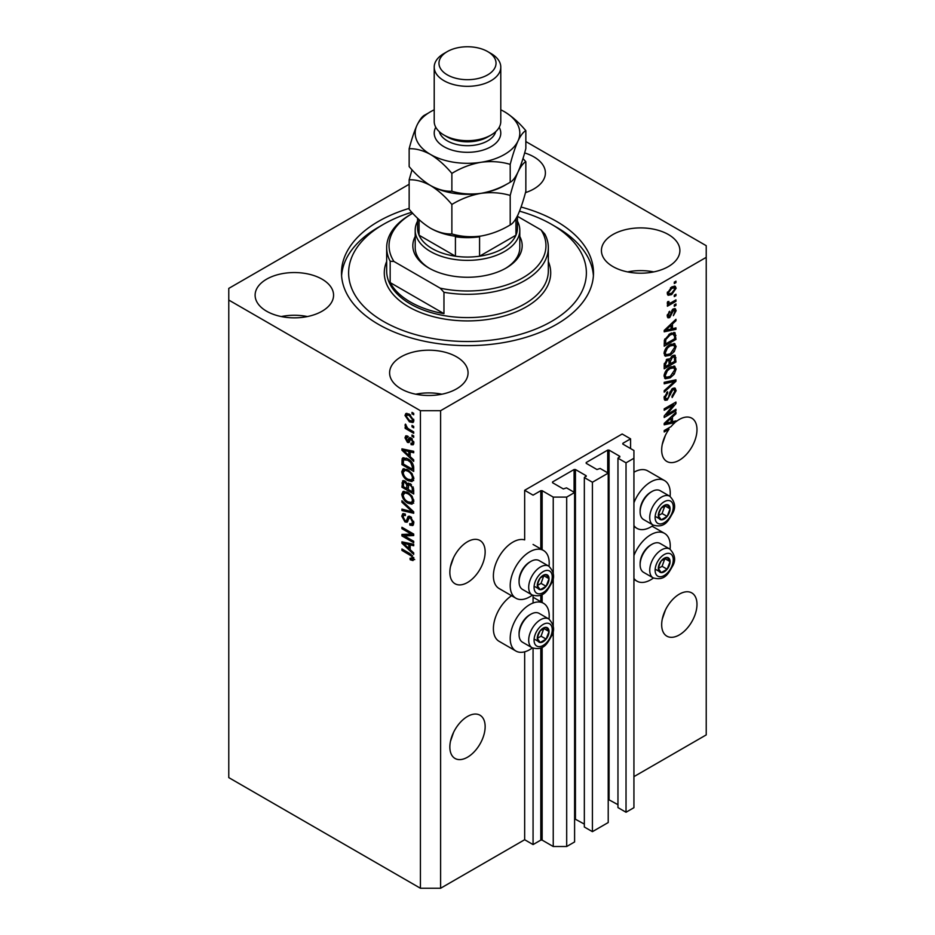 <?xml version="1.0" encoding="UTF-8"?>
<svg xmlns="http://www.w3.org/2000/svg" width="935" height="935" viewBox="0 0 935 935"><rect width="100%" height="100%" fill="white"/><g stroke="black" fill="none" stroke-linecap="round" stroke-linejoin="round"><path stroke-width="1.4" d="M630.576 438.854L622.172 434.004L524.664 490.291L533.067 495.153L540.804 490.688L542.148 490.688L553.24 497.093L566.692 497.093L574.593 492.523L566.517 487.871L563.326 488.935L552.562 482.729L552.562 481.946L574.09 469.522L575.434 469.522L586.187 475.74L584.34 477.575L592.416 482.238L608.217 473.11L600.141 468.458L596.951 469.522L586.187 463.316L586.187 462.533L607.703 450.109L609.059 450.109L619.812 456.327L617.965 458.173L626.029 462.825L633.93 458.267L633.93 450.495L622.839 444.09L622.839 443.319L630.576 438.854L630.576 448.555M622.839 443.319L622.839 444.09M617.965 458.173L617.965 807.595L626.029 812.246L633.93 807.688L633.93 458.267M626.029 812.246L626.029 462.825M608.217 799.39L617.965 804.684M586.187 462.533L586.187 463.316M584.34 477.575L584.34 827.008L592.416 831.659L608.217 822.543L608.217 473.11M592.416 831.659L592.416 482.238M574.593 818.791L584.34 824.097M552.562 481.946L552.562 482.729M409.156 184.265L228.771 288.401L228.771 777.604L420.423 888.25L440.607 888.25L524.664 839.723L533.067 844.574L540.804 840.109L542.148 840.109L553.24 846.514L566.692 846.514L574.593 841.956L574.593 492.523M566.692 846.514L566.692 497.093M553.24 846.514L553.24 630.003M553.24 626.345L553.24 577.199M553.24 573.541L553.24 497.093M533.067 844.574L533.067 648.236M533.067 603.028L533.067 595.431M524.664 839.723L524.664 651.812M532.377 595.104A27.582 15.918 -60 0 1 529.701 596.869A27.582 15.918 -60 0 1 515.91 598.236L499.103 588.524A27.582 15.918 -60 0 1 494.872 566.435A27.582 15.918 -60 0 1 512.894 542.125A27.582 15.918 -60 0 1 524.664 539.892L524.664 490.291M450.448 741.408L453.615 732.257M449.852 747.03A24.964 14.411 120 0 0 455.018 758.449A24.964 14.411 120 0 0 474.255 751.763A24.964 14.411 120 0 0 485.148 726.647A24.964 14.411 120 0 0 479.982 715.217A24.964 14.411 120 0 0 460.745 721.902A24.964 14.411 120 0 0 449.852 747.03M662.272 619.11L665.451 609.959M661.676 624.732A24.964 14.411 120 0 0 666.842 636.151A24.964 14.411 120 0 0 686.08 629.465A24.964 14.411 120 0 0 696.984 604.349A24.964 14.411 120 0 0 691.806 592.919A24.964 14.411 120 0 0 672.569 599.604A24.964 14.411 120 0 0 661.676 624.732M450.448 566.703L453.615 557.54M449.852 572.313A24.964 14.411 120 0 0 455.018 583.744A24.964 14.411 120 0 0 474.255 577.047A24.964 14.411 120 0 0 485.148 551.93A24.964 14.411 120 0 0 479.982 540.5A24.964 14.411 120 0 0 460.745 547.185A24.964 14.411 120 0 0 449.852 572.313M662.272 444.406L665.451 435.242M667.847 428.452L669.074 429.153A24.964 14.411 120 0 0 661.676 450.016A24.964 14.411 120 0 0 666.842 461.446A24.964 14.411 120 0 0 686.08 454.761A24.964 14.411 120 0 0 696.984 429.632A24.964 14.411 120 0 0 691.806 418.202A24.964 14.411 120 0 0 675.958 421.755L674.895 421.136M525.47 192.622A39.235 22.65 0 0 0 545.397 172.905A39.235 22.65 0 0 0 533.908 156.893A39.235 22.65 0 0 0 524.629 152.919M322.084 279.191A39.235 22.65 0 0 0 279.331 274.271A39.235 22.65 0 0 0 255.115 295.203A39.235 22.65 0 0 0 266.604 311.215A39.235 22.65 0 0 0 309.356 316.124A39.235 22.65 0 0 0 333.573 295.203A39.235 22.65 0 0 0 322.084 279.191M307.416 316.556A39.235 22.65 0 0 0 281.26 316.556M456.572 356.831A39.235 22.65 0 0 0 413.819 351.922A39.235 22.65 0 0 0 389.603 372.855A39.235 22.65 0 0 0 401.092 388.867A39.235 22.65 0 0 0 443.844 393.775A39.235 22.65 0 0 0 468.061 372.855A39.235 22.65 0 0 0 456.572 356.831M441.904 394.208A39.235 22.65 0 0 0 415.759 394.208M668.396 234.533A39.235 22.65 0 0 0 625.644 229.624A39.235 22.65 0 0 0 601.427 250.557A39.235 22.65 0 0 0 612.916 266.569A39.235 22.65 0 0 0 655.669 271.477A39.235 22.65 0 0 0 679.885 250.557A39.235 22.65 0 0 0 668.396 234.533M653.74 271.91A39.235 22.65 0 0 0 627.584 271.91M549.02 619.099A27.582 15.918 120 0 0 543.492 603.274A27.582 15.918 120 0 0 529.701 604.629A27.582 15.918 120 0 0 511.69 628.939A27.582 15.918 120 0 0 515.91 651.04A27.582 15.918 120 0 0 529.701 649.673A27.582 15.918 120 0 0 532.377 647.908M515.91 598.236A27.582 15.918 -60 0 1 511.69 576.135A27.582 15.918 -60 0 1 529.701 551.837A27.582 15.918 -60 0 1 543.492 550.47A27.582 15.918 -60 0 1 549.02 566.294M633.93 555.565A27.582 15.918 -60 0 1 650.748 534.75A27.582 15.918 -60 0 1 664.54 533.382A27.582 15.918 -60 0 1 670.068 549.207M653.425 578.029A27.582 15.918 -60 0 1 650.748 579.782A27.582 15.918 -60 0 1 636.957 581.149A27.582 15.918 -60 0 1 633.93 578.391M670.068 496.403A27.582 15.918 120 0 0 664.54 480.578A27.582 15.918 120 0 0 650.748 481.946A27.582 15.918 120 0 0 633.93 502.761M633.93 525.587A27.582 15.918 120 0 0 636.957 528.357A27.582 15.918 120 0 0 650.748 526.989A27.582 15.918 120 0 0 653.425 525.225M409.156 208.388A126.003 72.755 0 0 0 341.497 272.88A126.003 72.755 0 0 0 378.394 324.316A126.003 72.755 0 0 0 515.723 340.095A126.003 72.755 0 0 0 593.503 272.88A126.003 72.755 0 0 0 556.606 221.431A126.003 72.755 0 0 0 521.075 207.032M673.434 421.486A24.964 14.411 120 0 0 673.329 421.58L675.012 422.55A24.964 14.411 120 0 0 671.049 426.605L664.201 430.556L664.201 431.97L669.074 429.153M675.012 422.55L664.201 424.806L664.201 423.426L675.958 412.288L675.958 413.761L672.452 416.975L672.452 421.732L675.958 420.879L675.958 421.755M666.597 414.708L675.958 409.296L675.958 410.71L664.201 417.501L664.201 415.993L673.574 404.843L664.201 410.266L664.201 408.852L675.958 402.062L675.958 403.569L666.597 414.708L665.708 414.193M672.686 388.422L675.14 388.142L676.122 390.725L672.148 397.562L671.996 396.23L674.743 391.391L674.112 389.638L672.721 389.813L667.263 400.016L664.972 400.309L664.049 397.936L667.555 391.73L667.707 393.062L665.416 397.094L666 398.742L667.298 398.591L668.49 397.457L669.881 392.139L672.686 388.422M664.201 382.322L675.958 379.809L675.958 381.27L664.201 392.127L664.201 390.678L674.591 381.41L664.201 383.794L664.201 382.322M674.322 366.099L676.122 369.056L674.275 374.129L670.231 377.833L665.288 378.768L664.049 376.022C664.656 371.978 666.667 369.021 670.091 367.151L674.918 366.345M674.322 343.507L676.122 346.464L674.275 351.537L670.231 355.242L665.288 356.188L664.049 353.43C664.656 349.398 666.667 346.441 670.091 344.559L674.918 343.753M672.452 328.723L675.958 327.881L675.958 329.354L664.201 331.808L664.201 330.429L675.958 319.291L675.958 320.752L672.452 323.977L672.452 328.723L671.073 327.928M674.287 282.136L675.958 281.166L675.958 282.58L674.287 283.55L674.287 282.136M440.607 888.25L440.607 410.699L706.229 257.347L706.229 245.695L525.844 141.559M633.93 776.634L706.229 734.898L706.229 257.347M664.54 480.578L647.721 470.878A27.582 15.918 120 0 0 633.93 472.245M511.585 595.735A27.582 15.918 120 0 0 494.638 620.069A27.582 15.918 120 0 0 499.103 641.328L515.91 651.04M671.599 287.045L675.245 286.262L676.122 288.225L671.681 294.583L668.116 295.308L667.251 293.345L671.599 287.045M674.287 295.203L675.958 294.233L675.958 295.647L674.287 296.617L674.287 295.203M671.529 302.437L675.958 299.878L675.958 301.292L667.403 306.236L667.403 304.822L668.77 304.027L667.251 303.244L667.707 301.643L668.934 301.467L668.782 302.508L669.776 303.197L671.529 302.437M667.578 303.922L667.251 303.244M667.625 301.841L669.776 303.197M674.287 304.904L675.958 303.933L675.958 305.348L674.287 306.318L674.287 304.904M673.352 308.971L675.339 308.702L676.122 310.712L673.364 315.668L674.895 311.332L673.562 310.256L669.694 317.619L667.987 317.83L667.251 315.89L669.694 311.261L668.478 315.142L669.518 316.299L673.352 308.971M672.791 309.181L674.474 310.163L672.464 309.625M667.181 315.399L669.518 316.299M670.021 333.666L674.976 332.626L675.958 339.405L664.201 346.207L664.411 340.083L670.021 333.666M672.51 355.697L675.14 355.288L675.958 361.997L664.201 368.787L664.201 364.58L667.158 359.145L669.624 359.239L672.51 355.697M404.329 535.884L413.702 541.295L413.702 542.709L401.933 535.919L401.933 534.411L411.318 534.095L401.933 528.672L401.933 527.27L413.702 534.06L413.702 535.568L404.329 535.884L406.012 534.913L413.702 534.656M409.226 516.19L407.613 517.113L410.43 516.646L413.854 522.899L412.802 525.54L409.881 525.143L409.729 523.647L411.692 523.892L412.475 521.987L410.465 518.072L409.25 517.908L407.134 522.233L405.007 521.975L401.781 516.178L402.751 513.701L405.299 514.028L405.451 515.536L403.756 515.314L403.16 516.926L405.03 520.585L406.234 520.83L408.291 516.342M401.933 500.739L413.702 511.819L413.702 513.268L401.933 510.545L401.933 509.084L412.323 511.819L401.933 502.212L401.933 500.739M413.854 501.23L412.008 504.175L407.976 503.217C404.469 501.37 402.412 498.378 401.781 494.253L403.032 491.518L407.835 492.371L412.054 496.204L413.854 501.23M413.854 478.65L412.008 481.583L407.976 480.637C404.469 478.778 402.412 475.786 401.781 471.672L403.032 468.938L407.835 469.791L412.054 473.613L413.854 478.65M412.019 425.437L413.702 426.407L413.702 427.821L412.019 426.851L412.019 425.437M409.331 414.182L413.854 420.586L412.978 422.538L409.425 421.825L404.995 415.467L405.872 413.527L409.331 414.182M413.854 558.92L413.025 560.568L410.184 559.738L410.033 558.242L412.475 558.066L411.587 556.15L401.933 550.388L401.933 548.974L409.927 553.59L413.854 558.92M413.843 557.844L412.16 558.814L413.609 557.412M228.771 300.053L420.423 410.699L440.607 410.699M420.423 888.25L420.423 410.699M410.184 456.666L413.702 459.88L413.702 461.352L401.933 450.214L401.933 448.847L413.702 451.289L413.702 452.762L410.184 451.921L410.184 456.666M411.096 437.966L413.854 442.898L413.13 444.826L411.108 444.674L410.956 443.178L412.171 443.283L412.627 442.091L411.307 439.497L410.523 439.368L408.992 442.559L407.426 442.384L404.995 437.837L405.755 435.85L407.438 436.026L407.59 437.533L406.211 438.492L407.263 440.864L409.355 437.662L411.096 437.966M407.59 437.533L406.211 438.492M407.263 440.864L409.659 439.859L410.442 437.65M412.019 434.974L413.702 435.944L413.702 437.346L412.019 436.376L412.019 434.974M409.261 429.317L413.702 431.876L413.702 433.291L405.147 428.347L405.147 426.944L406.515 427.727L404.995 425.18L405.451 424.116L407.52 428.055L409.261 429.317M412.019 412.382L413.702 413.352L413.702 414.766L412.019 413.796L412.019 412.382M407.753 458.804C411.236 460.569 413.223 463.433 413.702 467.406L413.702 471.415L401.933 464.613L402.155 458.746L402.915 457.788L407.753 458.804M408.688 483.15L407.356 483.909L410.243 483.711L413.702 489.811L413.702 493.996L401.933 487.205L402.704 480.719L404.89 480.976L407.356 483.909L407.87 483.313M410.184 549.675L413.702 552.889L413.702 554.35L401.933 543.223L401.933 541.844L413.702 544.299L413.702 545.76L410.184 544.918L410.184 549.675M414.708 559.597L411.867 558.768M411.657 558.896L410.184 559.738M412.545 555.6L411.587 556.15M403.16 549.675L401.933 550.388M404.095 449.7L401.933 450.214M413.702 451.383L411.867 450.95L410.184 451.921M410.488 451.745L410.488 450.623L408.817 451.593L403.16 450.238L408.817 455.415L408.817 451.593M410.184 454.62L408.817 455.415M404.61 449.396L403.16 450.238M413.726 443.985L411.108 444.674M412.791 443.704L412.709 442.98M413.691 441.484L412.627 442.091M412.3 438.924L411.307 439.497M411.926 438.562L410.523 439.368M409.635 441.647L407.426 442.384M409.109 441.402L408.221 440.724M406.69 437.381L404.995 437.837M406.678 436.867L406.795 435.803M408.946 439.894L409.659 439.859L408.946 439.894M413.247 435.675L412.019 436.376M406.363 427.646L405.147 428.347M405.954 424.63L404.995 425.18M413.247 413.083L412.019 413.796M413.644 421.79L411.645 421.147M410.781 421.031L409.425 421.825M410.558 414.976L409.413 415.643L406.678 414.497L404.995 415.467M406.678 414.497L406.889 413.293M408.887 413.936L406.211 416.215L409.413 420.411L412.09 421.007L412.627 419.838L409.413 415.643M412.09 421.007L413.819 420.002M413.679 419.242L412.627 419.838M413.247 426.15L412.019 426.851M413.702 469.475L412.791 468.938M403.312 463.818L401.933 464.613M403.616 459.821L403.838 457.776L402.155 458.746M406.561 458.173L403.546 459.833L403.312 463.994L412.323 469.206L412.323 466.787L410.617 462.404L407.742 460.207L403.546 459.833M413.702 468.412L412.323 469.206M408.911 459.529L407.742 460.207M411.54 461.867L410.617 462.404M413.609 466.039L412.323 466.787M413.691 480.613L409.659 479.667M409.308 479.865L407.976 480.637M403.476 471.076L401.781 471.672M403.464 470.702L403.99 468.634M406.818 469.265L404.084 470.445L405.135 470.235L403.16 472.455C403.663 475.623 405.276 477.878 407.987 479.234L411.54 479.877L412.475 477.867C411.984 474.77 410.43 472.537 407.8 471.182L405.135 470.235L406.818 469.265M411.54 479.877L413.843 478.288M408.957 470.504L407.8 471.182M413.691 477.166L412.475 477.867M413.702 492.055L412.791 491.529M408.198 488.888L407.286 488.35M403.312 486.41L401.933 487.205M403.616 482.39L403.791 480.555M410.523 483.874L408.735 484.903L408.198 489.414L412.323 491.798L412.183 487.544L410.255 485.125L408.735 484.903M408.501 485.16L408.303 483.372M403.312 486.586L406.83 488.619L406.713 484.669L405.089 482.495L403.756 482.273L403.312 486.586M408.198 487.825L406.83 488.619M406.082 481.922L405.089 482.495M408.396 483.699L406.713 484.669M413.702 491.004L412.323 491.798M411.353 484.494L410.255 485.125M413.188 486.96L412.183 487.544M413.574 488.269L412.323 488.993M413.691 503.205L409.659 502.247M409.308 502.457L407.976 503.217M403.476 493.668L401.781 494.253M403.464 493.283L403.99 491.226M406.818 491.845L404.084 493.037L405.135 492.815L403.16 495.036C403.663 498.215 405.276 500.47 407.987 501.826L411.54 502.457L412.475 500.447C411.984 497.362 410.43 495.129 407.8 493.762L405.135 492.815L406.818 491.845M411.54 502.457L413.843 500.88M408.957 493.096L407.8 493.762M413.691 499.746L412.475 500.447M413.702 511.912L412.615 511.655M405.381 509.984L403.616 509.575L401.933 510.545M413.188 511.328L412.323 511.819M402.903 501.651L401.933 502.212M413.492 524.804L411.564 524.173L409.881 525.143M411.692 523.892L413.843 522.443M413.691 521.286L412.475 521.987M411.529 517.464L410.465 518.072M407.8 521.438L406.69 521.005L405.007 521.975M403.476 515.571L401.781 516.178M403.464 515.208L403.768 513.502M409.296 516.143L407.905 519.86L406.234 520.83M404.797 535.626L403.616 534.949L401.933 535.919M403.616 534.949L403.616 534.352M412.534 533.382L411.318 534.095M403.16 527.971L401.933 528.672M404.095 542.697L401.933 543.223M413.702 544.392L411.867 543.948L410.184 544.918M410.488 544.743L410.488 543.632L408.817 544.591L403.16 543.235L408.817 548.413L408.817 544.591M410.184 547.618L408.817 548.413M404.61 542.405L403.16 543.235M674.743 281.879L675.958 282.58M674.228 286.052L674.439 287.255L676.122 288.225M674.439 287.255L674.404 287.84M670.325 293.8L671.681 294.583M669.46 293.906L667.461 294.56M667.426 292.071L668.992 293.754L671.681 293.169L674.895 288.903L672.242 286.694M667.286 292.772L668.992 293.754M670.524 287.746L671.681 288.412L668.478 292.678M674.369 287.816L671.681 288.412M674.743 294.934L675.958 295.647M674.743 300.579L675.958 301.292M669.25 303.22L668.315 303.77M667.251 303.15L668.77 304.027M674.743 304.646L675.958 305.348M674.287 308.585L674.439 309.742L676.122 310.712M671.762 310.443L672.791 311.028M668.607 316.217L668.011 316.649L669.694 317.619M668.011 316.649L667.368 316.93M668.829 311.998L669.846 312.582M667.415 314.522L668.478 315.142M674.287 328.279L675.958 329.354M674.287 328.384L671.073 329.05L671.073 325.24L665.416 330.406L671.073 329.05M669.776 329.319L667.122 329.868M665.194 330.277L664.201 330.487M675 320.202L675.958 320.752M671.552 323.463L672.452 323.977M670.769 324.211L670.769 325.053M664.668 329.973L665.416 330.406M670.208 324.737L671.073 325.24M673.925 332.357L674.287 334.426L675.958 335.396M674.591 338.61L675.958 339.405M665.112 343.729L664.201 344.267M671.248 333.024L673.878 334.111L671.342 332.989M665.568 343.998L674.591 338.786L674.591 336.366L672.873 333.97L669.998 335.092L665.802 339.557L665.568 343.998L664.201 343.203M664.271 340.866L665.568 341.614M664.797 338.973L665.802 339.557M668.829 334.414L669.998 335.092M673.387 351.022L674.275 351.537M668.934 354.494L670.231 355.242M667.321 354.914L664.575 355.522M673.925 343.425L674.439 345.494L676.122 346.464M664.212 351.934L666.328 354.681L670.255 353.827L674.743 347.271L673.819 345.249L671.108 344.033M664.049 353.103L666.328 354.681M666.468 347.586L667.391 348.124L665.416 352.624M668.899 345.331L670.056 345.997L667.391 348.124M673.819 345.249L670.056 345.997M674.065 355.113L674.287 357.018M674.591 361.202L675.958 361.997M670.009 363.493L669.086 364.031M665.112 366.321L664.201 366.847M668.887 358.806L668.782 360.372M669.086 362.967L670.465 363.762L674.591 361.377L674.439 357.299L672.312 355.826M664.201 365.795L665.568 366.59L669.086 364.557L668.969 360.735L666.912 359.239M666.246 359.811L667.345 360.442L665.568 364.276L665.568 366.59M668.969 360.735L667.345 360.442M671.423 356.469L672.522 357.1L670.465 361.155L670.465 363.762M674.439 357.299L672.522 357.1M673.387 373.614L674.275 374.129M668.934 377.085L670.231 377.833M667.321 377.506L664.575 378.114M673.925 366.017L674.439 368.086L676.122 369.056M664.212 374.514L666.328 377.272L670.255 376.408L674.743 369.863L673.819 367.841L671.108 366.625M664.049 375.695L666.328 377.272M666.468 370.178L667.391 370.716L665.416 375.216M668.899 367.923L670.056 368.589L667.391 370.716M673.819 367.841L670.056 368.589M674.287 380.171L675.958 381.27M674.287 380.3L673.656 380.872M672.943 380.451L674.591 381.41M672.908 380.44L664.201 382.45M674.123 387.932L674.439 389.743L676.122 390.725M674.112 389.638L672.347 388.633M671.657 389.194L672.721 389.813M666.024 398.766L667.263 400.016M665.591 399.046L664.306 399.525M666.608 392.419L667.707 393.062M664.212 396.405L665.416 397.094M664.06 397.539L666 398.742M674.743 409.998L675.958 410.71M666.141 414.439L664.914 415.14M672.358 404.142L673.574 404.843M674.661 402.81L675.958 403.569M673.574 403.429L672.779 404.387M673.329 421.58L671.073 422.047L671.073 418.237L665.416 423.415L671.073 422.059M669.776 422.316L667.122 422.877M665.194 423.274L664.201 423.485M675 413.2L675.958 413.761M671.552 416.461L672.452 416.975M670.769 417.209L670.769 418.062M671.073 420.937L672.452 421.732M664.668 422.982L665.416 423.415M670.208 417.735L671.073 418.237M659.105 564.576A8.322 4.804 120 0 0 658.31 568.433A8.322 4.804 120 0 0 661.255 572.617A8.322 4.804 120 0 0 667.134 569.216A8.322 4.804 120 0 0 670.079 561.631A8.322 4.804 120 0 0 667.134 557.447A8.322 4.804 120 0 0 661.255 560.848A8.322 4.804 120 0 0 659.105 564.576M659.561 564.506L658.31 568.433L661.255 572.617L667.134 569.216L670.079 561.631L667.134 557.447L661.255 560.848L659.561 564.506M640.124 564.728L640.124 563.408A15.03 8.672 -60 0 1 641.55 556.442A15.03 8.672 -60 0 1 650.748 545L651.894 544.345A16.643 9.607 120 0 0 641.702 557.015A16.643 9.607 120 0 0 640.124 564.728A16.643 9.607 120 0 0 643.572 572.337L653.179 577.888A16.643 9.607 -60 0 1 651.309 562.566A16.643 9.607 -60 0 1 669.822 549.067L660.215 543.515A16.643 9.607 120 0 0 651.894 544.345M658.333 568.48L662.097 566.306L664.89 558.511M656.206 569.707L661.255 572.617M662.097 566.306L667.134 569.216M665.042 558.721L670.079 561.631M538.057 634.468A8.322 4.804 120 0 0 537.263 638.313A8.322 4.804 120 0 0 540.208 642.497A8.322 4.804 120 0 0 546.098 639.108A8.322 4.804 120 0 0 549.032 631.522A8.322 4.804 120 0 0 546.098 627.338A8.322 4.804 120 0 0 540.208 630.728A8.322 4.804 120 0 0 538.057 634.468M538.513 634.397L537.263 638.313L540.208 642.497L546.098 639.108L549.032 631.522L546.098 627.338L540.208 630.728L538.513 634.397M519.077 634.608L519.077 633.287A15.03 8.672 -60 0 1 520.503 626.333A15.03 8.672 -60 0 1 529.701 614.879L530.846 614.225A16.643 9.607 120 0 0 520.655 626.906A16.643 9.607 120 0 0 519.077 634.608A16.643 9.607 120 0 0 522.525 642.228L532.144 647.78A16.643 9.607 -60 0 1 530.274 632.457A16.643 9.607 -60 0 1 548.787 618.947L539.168 613.395A16.643 9.607 120 0 0 530.846 614.225M537.298 638.36L541.049 636.186L543.843 628.402M535.171 639.587L540.208 642.497M541.049 636.186L546.098 639.108M543.995 628.612L549.032 631.522M538.057 581.663A8.322 4.804 120 0 0 537.263 585.509A8.322 4.804 120 0 0 540.208 589.693A8.322 4.804 120 0 0 546.098 586.303A8.322 4.804 120 0 0 549.032 578.718A8.322 4.804 120 0 0 546.098 574.534A8.322 4.804 120 0 0 540.208 577.935A8.322 4.804 120 0 0 538.057 581.663M538.513 581.593L537.263 585.509L540.208 589.693L546.098 586.303L549.032 578.718L546.098 574.534L540.208 577.935L538.513 581.593M519.077 581.804L519.077 580.483A15.03 8.672 -60 0 1 520.503 573.529A15.03 8.672 -60 0 1 529.701 562.087L530.846 561.421A16.643 9.607 120 0 0 520.655 574.102A16.643 9.607 120 0 0 519.077 581.804A16.643 9.607 120 0 0 522.525 589.424L532.144 594.976A16.643 9.607 -60 0 1 530.274 579.653A16.643 9.607 -60 0 1 548.787 566.154L539.168 560.603A16.643 9.607 120 0 0 530.846 561.421M537.298 585.555L541.049 583.393L543.843 575.598M535.171 586.783L540.208 589.693M541.049 583.393L546.098 586.303M543.995 575.808L549.032 578.718M659.105 511.772A8.322 4.804 120 0 0 658.31 515.629A8.322 4.804 120 0 0 661.255 519.813A8.322 4.804 120 0 0 667.134 516.412A8.322 4.804 120 0 0 670.079 508.839A8.322 4.804 120 0 0 667.134 504.655A8.322 4.804 120 0 0 661.255 508.044A8.322 4.804 120 0 0 659.105 511.772M659.561 511.702L658.31 515.629L661.255 519.813L667.134 516.412L670.079 508.839L667.134 504.655L661.255 508.044L659.561 511.702M640.124 511.924L640.124 510.603A15.03 8.672 -60 0 1 641.55 503.649A15.03 8.672 -60 0 1 650.748 492.196L651.894 491.541A16.643 9.607 120 0 0 641.702 504.222A16.643 9.607 120 0 0 640.124 511.924A16.643 9.607 120 0 0 643.572 519.544L653.179 525.096A16.643 9.607 -60 0 1 651.309 509.774A16.643 9.607 -60 0 1 669.822 496.263L660.215 490.711A16.643 9.607 120 0 0 651.894 491.541M658.333 515.676L662.097 513.502L664.89 505.718M656.206 516.903L661.255 519.813M662.097 513.502L667.134 516.412M665.042 505.928L670.079 508.839M519.802 236.497A54.686 31.568 180 0 1 506.162 268.018A54.686 31.568 180 0 1 428.838 268.018L428.838 268.018A54.686 31.568 180 0 1 415.198 236.497M517.429 221.163A52.302 30.2 180 0 1 519.802 230.174A52.302 30.2 180 0 1 487.521 258.072A52.302 30.2 180 0 1 430.509 251.527A52.302 30.2 180 0 1 415.198 230.174L415.198 247.635A52.302 30.2 0 0 0 429.691 268.509M411.786 212.245A118.874 68.629 0 0 0 383.443 224.342A118.874 68.629 0 0 0 383.443 321.406A118.874 68.629 0 0 0 551.557 321.406A118.874 68.629 0 0 0 551.557 224.342L556.606 227.263A126.003 72.755 180 0 1 593.409 275.79M410.336 301.993A80.831 46.668 0 0 0 443.961 313.646L390.164 282.58A80.831 46.668 0 0 0 410.336 301.993M443.961 292.293L440.175 288.155A78.458 45.301 0 0 0 522.981 277.73A78.458 45.301 0 0 0 541.049 229.928L544.836 234.054A80.831 46.668 180 0 1 548.331 247.635A80.831 46.668 180 0 1 443.961 292.293L443.961 313.646M390.164 282.58L390.164 261.227A80.831 46.668 180 0 1 386.669 247.635A80.831 46.668 180 0 1 410.336 214.641L412.019 213.671A78.458 45.301 0 0 0 393.951 261.473L390.164 261.227M541.049 229.928L517.429 216.289M412.721 213.273A78.458 45.301 0 0 0 412.019 213.671M440.175 288.155L393.951 261.473M341.591 275.79A126.003 72.755 180 0 1 378.394 227.263L383.443 224.342M556.606 227.263L551.557 224.342A118.874 68.629 0 0 0 519.533 211.17M505.309 268.509A52.302 30.2 0 0 0 519.802 247.635L519.802 230.174M417.571 218.217L417.571 228.233A49.929 28.821 0 0 0 419.055 235.199A49.929 28.821 0 0 0 432.192 248.605A49.929 28.821 0 0 0 455.427 256.202A49.929 28.821 0 0 0 479.573 256.202A49.929 28.821 0 0 0 515.945 235.199A49.929 28.821 0 0 0 517.429 228.233L517.429 215.927M419.055 219.608L419.055 235.199L455.427 256.202L455.427 236.789A49.929 28.821 180 0 0 479.573 236.789L479.573 256.202L515.945 235.199L515.945 218.661M415.198 230.174A52.302 30.2 180 0 1 417.571 221.163M434.214 67.11L434.214 121.456A33.286 19.214 0 0 0 443.961 135.049L447.327 136.989A28.529 16.468 0 0 0 487.673 136.989L491.039 135.049A33.286 19.214 0 0 0 500.786 121.456L500.786 67.11A33.286 19.214 180 0 1 480.239 84.863A33.286 19.214 180 0 1 443.961 80.691A33.286 19.214 180 0 1 434.214 67.11A33.286 19.214 180 0 1 443.961 53.517L447.327 51.577A28.529 16.468 0 0 0 447.327 74.87A28.529 16.468 0 0 0 487.673 74.87A28.529 16.468 0 0 0 487.673 51.577L491.039 53.517A33.286 19.214 180 0 1 500.786 67.11M447.327 136.989L443.961 135.049A33.286 19.214 0 0 0 491.039 135.049M510.206 224.926C501.125 230.454 491.401 234.171 481.034 236.041C470.796 237.373 461.072 236.684 451.874 233.949C445.177 234.229 438.059 232.324 430.509 228.222C422.982 223.617 415.865 217.306 409.156 209.288L409.156 179.8C415.853 179.52 422.971 181.425 430.509 185.516C438.048 190.132 445.165 196.444 451.874 204.461C460.955 198.921 470.667 195.216 481.034 193.335C491.284 192.002 501.008 192.703 510.206 195.427L510.206 224.926C512.672 223.769 515.279 220.356 518.025 214.688C520.795 208.435 523.401 200.616 525.844 191.243L525.844 161.743L522.981 158.529M451.874 204.461L451.874 233.949M510.206 195.427C512.637 186.053 515.243 178.246 518.025 171.982C520.772 166.325 523.378 162.912 525.844 161.743M412.019 169.796L409.156 179.8M434.214 109.816A52.302 30.2 0 0 0 416.975 125.29A52.302 30.2 0 0 0 430.509 154.462A52.302 30.2 0 0 0 481.034 162.281A52.302 30.2 0 0 0 518.025 140.928C520.772 135.259 523.378 131.847 525.844 130.69L525.844 148.536C523.401 157.91 520.795 165.729 518.025 171.982C515.279 177.65 512.672 181.051 510.206 182.22C501.125 187.748 491.401 191.453 481.034 193.335C470.796 194.667 461.072 193.966 451.874 191.243C445.165 191.511 438.048 189.606 430.509 185.516A52.302 30.2 0 0 0 481.034 193.335A52.302 30.2 0 0 0 506.583 184.242M430.509 228.222A52.302 30.2 0 0 0 481.034 236.041M430.509 185.516C422.971 180.899 415.853 174.588 409.156 166.582L409.156 148.735C415.865 148.466 422.982 150.371 430.509 154.462C438.059 159.079 445.177 165.39 451.874 173.396C460.955 167.856 470.667 164.151 481.034 162.281C491.284 160.949 501.008 161.638 510.206 164.373C512.637 155 515.243 147.181 518.025 140.928A52.302 30.2 0 0 0 504.491 111.756A52.302 30.2 0 0 0 500.786 109.816M428.417 113.03L424.794 115.052C422.363 116.174 419.757 119.586 416.975 125.29C414.228 131.461 411.622 139.28 409.156 148.735M525.844 130.69C519.135 122.672 512.018 116.361 504.491 111.756M510.206 164.373L510.206 182.22M451.874 173.396L451.874 191.243M491.039 53.517L487.673 51.577A28.529 16.468 0 0 0 447.327 51.577M619.812 457.098L619.812 456.327M609.059 799.542L609.059 450.109M607.703 472.829L607.703 450.109M586.187 476.511L586.187 475.74M575.434 818.943L575.434 469.522M574.09 492.231L574.09 469.522M542.148 840.109L542.148 647.265M542.148 602.491L542.148 594.461M542.148 549.687L542.148 490.688M540.804 840.109L540.804 647.932M540.804 601.708L540.804 595.127M540.804 548.915L540.804 490.688M411.166 554.385L410.021 555.051M407.181 449.934L405.58 450.857M410.138 438.562L408.466 439.532M403.523 459.868L401.933 460.791M403.616 482.028L401.933 482.998M408.455 485.183L406.83 486.13M411.388 509.633L410.477 510.159M408.688 518.154L407.017 519.124M407.181 542.943L405.58 543.866M671.131 311.951L672.312 312.641M667.017 327.764L667.835 328.243M674.287 356.843L675.958 357.813M664.259 363.516L665.568 364.276M668.782 360.185L670.465 361.155M671.049 380.919L672.732 381.889M669.46 393.892L670.5 394.488M667.017 420.762L667.835 421.241M656.335 564.331A12.833 7.41 120 0 0 659.654 576.731A12.833 7.41 120 0 0 672.055 565.733A12.833 7.41 120 0 0 668.735 553.333A12.833 7.41 120 0 0 656.335 564.331M535.288 634.21A12.833 7.41 120 0 0 538.618 646.611A12.833 7.41 120 0 0 551.019 635.625A12.833 7.41 120 0 0 547.688 623.224A12.833 7.41 120 0 0 535.288 634.21M535.288 581.418A12.833 7.41 120 0 0 538.618 593.818A12.833 7.41 120 0 0 551.019 582.821A12.833 7.41 120 0 0 547.688 570.42A12.833 7.41 120 0 0 535.288 581.418M656.335 511.527A12.833 7.41 120 0 0 659.654 523.927A12.833 7.41 120 0 0 672.055 512.929A12.833 7.41 120 0 0 668.735 500.529A12.833 7.41 120 0 0 656.335 511.527M386.669 247.635L386.669 270.94A80.831 46.668 0 0 0 410.336 303.933A80.831 46.668 0 0 0 498.437 314.055A80.831 46.668 0 0 0 548.331 270.94L548.331 247.635M548.331 261.473A83.215 48.047 180 0 1 508.301 314.744A83.215 48.047 180 0 1 408.665 306.844A83.215 48.047 180 0 1 386.669 261.473M499.22 127.289A33.286 19.214 180 0 1 484.798 149.518A33.286 19.214 180 0 1 443.961 146.69A33.286 19.214 180 0 1 435.78 127.289M439.286 131.648A28.529 16.468 0 0 0 447.327 140.869A28.529 16.468 0 0 0 476.441 144.867A28.529 16.468 0 0 0 495.714 131.648M533.067 597.243L543.492 603.274M652.057 526.183L664.54 533.382M633.93 526.604L636.957 528.357M633.93 579.408L636.957 581.149M533.067 544.45L543.492 550.47M412.171 443.283L413.854 442.313M406.596 437.44L408.279 436.47M407.835 440.934L409.518 439.964M403.756 482.273L405.439 481.303M409.25 517.908L410.921 516.938M403.756 515.314L405.428 514.343M669.109 303.174L667.426 302.204M653.179 577.888C665.475 581.301 668.537 572.863 672.919 565.558C675.958 559.925 674.93 554.42 669.822 549.067M532.144 647.78C544.427 651.181 547.489 642.754 551.872 635.438C554.911 629.804 553.882 624.311 548.787 618.947M532.144 594.976C544.427 598.377 547.489 589.95 551.872 582.645C554.911 577 553.882 571.507 548.787 566.154M653.179 525.096C665.475 528.497 668.537 520.07 672.919 512.754C675.958 507.121 674.93 501.616 669.822 496.263"/></g></svg>
